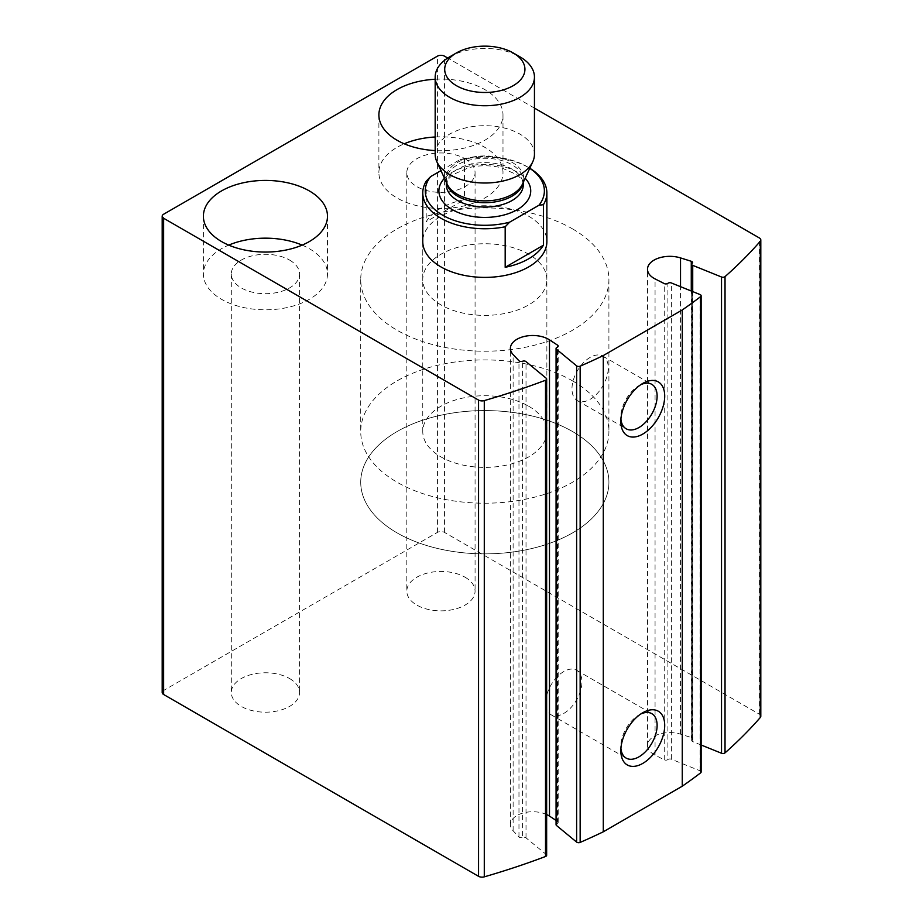 <?xml version="1.0" encoding="UTF-8"?>
<svg xmlns="http://www.w3.org/2000/svg" width="923" height="923" viewBox="0 0 923 923"><rect width="100%" height="100%" fill="white"/><g stroke="black" fill="none" stroke-linecap="round" stroke-linejoin="round"><path stroke-width="0.69" stroke-dasharray="4.62 3.46" d="M760.806 716.225A4.961 2.861 0 0 0 759.352 714.194L444.448 532.386A4.961 2.861 0 0 0 437.433 532.386L163.648 690.45A4.961 2.861 0 0 0 162.194 692.481M534.452 108.106L447.724 58.034M546.647 855.298A2.481 1.431 0 0 0 546.197 854.479L526.018 837.842A2.481 1.431 0 0 0 522.568 837.496L522.568 361.251M546.647 814.548A22.337 12.899 0 0 0 523.029 813.025A22.337 12.899 0 0 0 510.396 824.631A22.337 12.899 0 0 0 513.119 830.804L518.968 836.999A2.481 1.431 0 0 0 522.568 837.496M556.073 820.42L557.573 821.401L557.573 347.048M556.073 824.689A2.481 1.431 0 0 1 557.134 823.524A2.481 1.431 0 0 0 558.184 822.347A2.481 1.431 0 0 0 557.573 821.401M701.134 771.986A2.481 1.431 0 0 0 700.084 770.82L671.367 759.214A2.481 1.431 0 0 0 667.906 759.56L667.906 283.326M701.134 744.999L692.723 741.607A2.481 1.431 0 0 1 691.662 740.431A2.481 1.431 0 0 1 692.112 739.611A2.481 1.431 0 0 0 692.562 738.781A2.481 1.431 0 0 0 691.269 737.523L680.528 734.154A22.337 12.899 0 0 0 647.508 745.472A22.337 12.899 0 0 0 655.065 755.141L664.237 759.814A2.481 1.431 0 0 0 667.906 759.56M289.568 678.543A34.128 19.706 180 0 1 299.56 692.481A34.128 19.706 180 0 1 265.432 712.187A34.128 19.706 180 0 1 231.304 692.481A34.128 19.706 180 0 1 252.371 674.275A34.128 19.706 180 0 1 289.568 678.543M465.077 577.221A34.128 19.706 180 0 1 475.068 591.158A34.128 19.706 180 0 1 440.94 610.853A34.128 19.706 180 0 1 406.812 591.158A34.128 19.706 180 0 1 427.88 572.952A34.128 19.706 180 0 1 465.077 577.221M422.769 279.565L422.769 241.572A62.049 35.824 180 0 1 461.073 208.471A62.049 35.824 180 0 1 528.694 216.236A62.049 35.824 180 0 1 546.866 241.572L546.866 279.565A62.049 35.824 180 0 1 484.817 315.389A62.049 35.824 180 0 1 422.769 279.565A62.049 35.824 180 0 1 461.073 246.476A62.049 35.824 180 0 1 528.694 254.24A62.049 35.824 180 0 1 546.866 279.565M435.171 79.24A62.049 35.824 180 0 1 484.817 89.577A62.049 35.824 180 0 1 502.989 114.913A62.049 35.824 180 0 1 435.171 150.587M435.171 136.996A62.049 35.824 180 0 1 484.817 147.334A62.049 35.824 180 0 1 502.989 172.67A62.049 35.824 180 0 1 440.94 208.494A62.049 35.824 180 0 1 378.892 172.67A62.049 35.824 180 0 1 404.216 143.792M465.077 158.733A34.128 19.706 180 0 1 475.068 172.67A34.128 19.706 180 0 1 440.94 192.376A34.128 19.706 180 0 1 406.812 172.67A34.128 19.706 180 0 1 427.88 154.464A34.128 19.706 180 0 1 465.077 158.733M302.156 245.114A62.049 35.824 180 0 1 309.309 248.668A62.049 35.824 180 0 1 327.492 273.993A62.049 35.824 180 0 1 265.432 309.816A62.049 35.824 180 0 1 203.383 273.993A62.049 35.824 180 0 1 228.719 245.114M289.568 260.067A34.128 19.706 180 0 1 299.56 273.993A34.128 19.706 180 0 1 265.432 293.699A34.128 19.706 180 0 1 231.304 273.993A34.128 19.706 180 0 1 252.371 255.798A34.128 19.706 180 0 1 289.568 260.067M590.12 357.42A25.648 14.814 120 0 0 573.356 380.022A25.648 14.814 120 0 0 577.29 400.582A25.648 14.814 120 0 0 602.95 385.768A25.648 14.814 120 0 0 602.95 356.151A25.648 14.814 120 0 0 590.12 357.42M640.781 384.683A25.648 14.814 120 0 0 638.97 385.618L638.97 385.618A25.648 14.814 120 0 0 620.833 417.034A25.648 14.814 120 0 0 620.925 419.077M638.97 385.618L642.766 383.426L638.97 385.618M563.791 671.54A25.648 14.814 120 0 0 547.039 694.142A25.648 14.814 120 0 0 550.973 714.69A25.648 14.814 120 0 0 576.621 699.888A25.648 14.814 120 0 0 576.621 670.26A25.648 14.814 120 0 0 563.791 671.54M640.781 713.998A25.648 14.814 120 0 0 638.97 714.933L638.97 714.933A25.648 14.814 120 0 0 620.833 746.349A25.648 14.814 120 0 0 620.925 748.391M638.97 714.933L642.766 712.741L638.97 714.933M572.572 228.904A124.097 71.648 180 0 1 608.915 279.565A124.097 71.648 180 0 1 484.817 351.213A124.097 71.648 180 0 1 360.72 279.565A124.097 71.648 180 0 1 437.329 213.375A124.097 71.648 180 0 1 572.572 228.904M572.572 431.56A124.097 71.648 180 0 1 608.915 482.221A124.097 71.648 180 0 1 484.817 553.869A124.097 71.648 180 0 1 360.72 482.221A124.097 71.648 180 0 1 437.329 416.031A124.097 71.648 180 0 1 572.572 431.56A124.097 71.648 180 0 1 608.915 482.221A124.097 71.648 180 0 1 484.817 553.869A124.097 71.648 180 0 1 360.72 482.221A124.097 71.648 180 0 1 437.329 416.031A124.097 71.648 180 0 1 572.572 431.56M440.952 170.628L459.989 159.644A59.568 34.393 180 0 1 526.941 166.59A59.568 34.393 180 0 1 529.744 168.321M459.989 159.644L464.454 159.091A62.049 35.824 180 0 1 528.694 167.605L528.694 167.605A62.049 35.824 180 0 1 529.779 168.24M528.694 406.224A62.049 35.824 180 0 1 546.866 431.56A62.049 35.824 180 0 1 484.817 467.384A62.049 35.824 180 0 1 422.769 431.56A62.049 35.824 180 0 1 461.073 398.459A62.049 35.824 180 0 1 528.694 406.224M426.207 181.173L426.207 221.705A62.049 35.824 0 0 1 464.454 199.622L426.207 221.705M464.454 159.091L464.454 199.622M572.572 380.899A124.097 71.648 180 0 1 608.915 431.56A124.097 71.648 180 0 1 484.817 503.208A124.097 71.648 180 0 1 360.72 431.56A124.097 71.648 180 0 1 437.329 365.37A124.097 71.648 180 0 1 572.572 380.899M449.72 56.822A49.634 28.659 180 0 1 519.914 56.822M435.171 154.36A49.634 28.659 180 0 1 484.817 125.701A49.634 28.659 180 0 1 534.452 154.36M759.352 714.194L759.352 237.949M444.448 532.386L444.448 56.141M437.433 532.386L437.433 56.141M163.648 690.45L163.648 214.217M546.197 854.479L546.197 378.234M526.018 837.842L526.018 361.608M518.968 836.999L518.968 360.766M513.119 830.804L513.119 354.57M557.134 823.524L557.134 347.279M700.084 770.82L700.084 294.575M671.367 759.214L671.367 282.969M664.237 759.814L664.237 283.569M655.065 755.141L655.065 278.908M680.528 734.154L680.528 286.672M691.269 737.523L691.269 291.01M692.112 739.611L692.112 263.367M692.723 741.607L692.723 291.599M444.471 178.254A45.919 26.513 180 0 1 484.817 164.398A45.919 26.513 180 0 1 525.164 178.254M446.547 182.754A38.466 22.21 180 0 1 446.34 180.481L447.205 184.185A38.916 22.475 180 0 1 484.817 155.929A38.916 22.475 180 0 1 522.43 184.185L523.283 180.481A38.466 22.21 180 0 1 523.087 182.754M446.34 182.316L446.34 180.481A38.466 22.21 180 0 1 484.817 158.271A38.466 22.21 180 0 1 523.283 180.481L523.283 182.316M446.34 184.831A38.466 22.21 180 0 1 484.817 162.621A38.466 22.21 180 0 1 523.283 184.831C523.629 181.993 521.483 178.612 516.845 174.701L501.212 167.709C490.655 165.194 480.029 165.125 469.346 167.49L452.939 174.585L448.613 178.797L446.34 184.831M510.396 824.631L510.396 348.398M558.184 822.347L558.184 346.102M647.508 745.472L647.508 269.239M692.562 738.781L692.562 262.547M691.662 740.431L691.662 291.172M378.892 114.913L378.892 172.67M502.989 114.913L502.989 172.67M406.812 172.67L406.812 591.158M475.068 172.67L475.068 591.158M203.383 216.236L203.383 273.993M327.492 216.236L327.492 273.993M231.304 273.993L231.304 692.481M299.56 273.993L299.56 692.481M577.29 400.582L626.14 428.78M602.95 356.151L651.8 384.349M620.833 417.034L620.833 421.43M550.973 714.69L626.14 758.095M576.621 670.26L651.8 713.664M620.833 746.349L620.833 750.745M360.72 279.565L360.72 431.56M608.915 279.565L608.915 431.56M526.941 166.59L528.694 167.605M422.769 241.572L422.769 431.56M546.866 241.572L546.866 431.56"/><path stroke-width="1.38" d="M680.528 286.672L680.528 257.909L691.269 261.29A2.481 1.431 0 0 1 692.562 262.547A2.481 1.431 0 0 1 692.112 263.367A2.481 1.431 0 0 0 691.662 264.186A2.481 1.431 0 0 0 692.723 265.363L721.521 277.004A2.481 1.431 0 0 0 725.028 276.623A620.498 358.239 0 0 0 760.287 241.261A4.961 2.861 0 0 0 760.806 239.98A4.961 2.861 0 0 0 759.352 237.949L534.452 108.106M701.134 744.999L721.521 753.249A2.481 1.431 0 0 0 725.028 752.856A620.498 358.239 0 0 0 760.287 717.506A4.961 2.861 0 0 0 760.806 716.225L760.806 239.98M447.724 58.034L444.448 56.141A4.961 2.861 0 0 0 437.433 56.141L163.648 214.217A4.961 2.861 0 0 0 162.194 216.236A4.961 2.861 0 0 0 163.648 218.266L478.552 400.074A4.961 2.861 0 0 0 484.287 400.605A620.498 358.239 0 0 0 545.516 380.253A2.481 1.431 0 0 0 546.647 379.053A2.481 1.431 0 0 0 546.197 378.234L526.018 361.608A2.481 1.431 0 0 0 522.568 361.251A2.481 1.431 0 0 1 518.968 360.766L513.119 354.57A22.337 12.899 0 0 1 510.396 348.398A22.337 12.899 0 0 1 524.829 336.33A22.337 12.899 0 0 1 549.485 339.86L557.573 345.156A2.481 1.431 0 0 1 558.184 346.102A2.481 1.431 0 0 1 557.134 347.279A2.481 1.431 0 0 0 556.073 348.456A2.481 1.431 0 0 0 556.523 349.275L576.621 365.854A2.481 1.431 0 0 0 580.152 366.177A620.498 358.239 0 0 0 603.284 355.563L682.259 309.966A620.498 358.239 0 0 0 700.638 296.618A2.481 1.431 0 0 0 701.134 295.752A2.481 1.431 0 0 0 700.084 294.575L671.367 282.969A2.481 1.431 0 0 0 667.906 283.326A2.481 1.431 0 0 1 664.237 283.569L655.065 278.908A22.337 12.899 0 0 1 647.508 269.239A22.337 12.899 0 0 1 680.528 257.909M162.194 216.236L162.194 692.481A4.961 2.861 0 0 0 163.648 694.511L478.552 876.319A4.961 2.861 0 0 0 484.287 876.85A620.498 358.239 0 0 0 545.516 856.498A2.481 1.431 0 0 0 546.647 855.298L546.647 379.053M556.073 820.42L549.485 816.105A22.337 12.899 0 0 0 546.647 814.548M556.073 348.456L556.073 824.689A2.481 1.431 0 0 0 556.523 825.52L576.621 842.088A2.481 1.431 0 0 0 580.152 842.411A620.498 358.239 0 0 0 603.284 831.808L603.284 355.563M642.766 712.741L642.766 712.741A31.024 17.918 120 0 0 620.833 750.745A31.024 17.918 120 0 0 642.766 763.413A31.024 17.918 120 0 0 664.71 725.409A31.024 17.918 120 0 0 642.766 712.741M642.766 383.426L642.766 383.426A31.024 17.918 120 0 0 620.833 421.43A31.024 17.918 120 0 0 642.766 434.087A31.024 17.918 120 0 0 664.71 396.094A31.024 17.918 120 0 0 642.766 383.426L642.766 383.426M603.284 831.808L682.259 786.211L682.259 309.966M682.259 786.211A620.498 358.239 0 0 0 700.638 772.851A2.481 1.431 0 0 0 701.134 771.986L701.134 295.752M529.779 168.24A62.049 35.824 180 0 1 546.866 192.93L546.866 241.572A62.049 35.824 180 0 1 484.817 277.396A62.049 35.824 180 0 1 422.769 241.572L422.769 192.93A62.049 35.824 180 0 1 426.207 181.173L430.672 176.57L440.952 170.628M309.309 190.911A62.049 35.824 180 0 1 327.492 216.236A62.049 35.824 180 0 1 265.432 252.06A62.049 35.824 180 0 1 203.383 216.236A62.049 35.824 180 0 1 241.688 183.146A62.049 35.824 180 0 1 309.309 190.911M435.171 150.587A62.049 35.824 180 0 1 378.892 114.913A62.049 35.824 180 0 1 435.171 79.24M404.216 143.792A62.049 35.824 180 0 1 435.171 136.996M228.719 245.114A62.049 35.824 180 0 1 302.156 245.114M620.925 419.077A25.648 14.814 120 0 0 626.14 428.78A25.648 14.814 120 0 0 651.8 413.977A25.648 14.814 120 0 0 651.8 384.349A25.648 14.814 120 0 0 640.781 384.683M620.925 748.391A25.648 14.814 120 0 0 626.14 758.095A25.648 14.814 120 0 0 651.8 743.292A25.648 14.814 120 0 0 651.8 713.664A25.648 14.814 120 0 0 640.781 713.998M430.672 176.57A59.568 34.393 180 0 0 442.694 215.221A59.568 34.393 180 0 0 509.646 222.166L538.963 205.241A59.568 34.393 180 0 0 529.744 168.321M546.866 192.93A62.049 35.824 180 0 1 543.428 204.687L538.963 205.241M509.646 222.166L505.181 226.77A62.049 35.824 180 0 1 422.769 192.93M543.428 204.687L543.428 245.218A62.049 35.824 0 0 1 505.181 267.301L543.428 245.218M505.181 226.77L505.181 267.301M513.188 85.689A40.116 23.167 180 0 1 456.447 85.689A40.116 23.167 180 0 1 456.447 52.934A40.116 23.167 180 0 1 513.188 52.934A40.116 23.167 180 0 1 513.188 85.689M513.188 52.934L519.914 56.822A49.634 28.659 180 0 1 534.452 77.082A49.634 28.659 180 0 1 519.914 97.353A49.634 28.659 180 0 1 465.815 103.561A49.634 28.659 180 0 1 435.171 77.082A49.634 28.659 180 0 1 449.72 56.822L456.447 52.934M534.452 77.082L534.452 154.36A49.634 28.659 180 0 1 532.779 161.733A49.634 28.659 180 0 1 519.914 174.62A49.634 28.659 180 0 1 471.93 182.027A49.634 28.659 180 0 1 436.844 161.733A49.634 28.659 180 0 1 435.171 154.36L435.171 77.082M760.287 717.506L760.287 241.261M163.648 694.511L163.648 218.266M478.552 876.319L478.552 400.074M484.287 876.85L484.287 400.605M545.516 856.498L545.516 380.253M549.485 816.105L549.485 339.86M557.573 347.048L557.573 345.156M556.523 825.52L556.523 349.275M576.621 842.088L576.621 365.854M580.152 842.411L580.152 366.177M700.638 772.851L700.638 296.618M691.269 291.01L691.269 261.29M692.723 291.599L692.723 265.363M721.521 753.249L721.521 277.004M725.028 752.856L725.028 276.623M525.164 178.254A45.919 26.513 180 0 1 517.284 209.648A45.919 26.513 180 0 1 457.335 212.152A45.919 26.513 180 0 1 444.471 178.254M532.779 161.733L522.43 184.185A38.916 22.475 180 0 1 512.334 194.292A38.916 22.475 180 0 1 474.71 200.106A38.916 22.475 180 0 1 447.205 184.185L436.844 161.733M523.087 182.754A38.466 22.21 180 0 1 512.023 196.184A38.466 22.21 180 0 1 471.93 201.41A38.466 22.21 180 0 1 446.547 182.754M523.283 182.316L523.283 184.831A38.466 22.21 180 0 1 512.023 200.533A38.466 22.21 180 0 1 470.095 205.344A38.466 22.21 180 0 1 446.34 184.831L446.34 182.316M691.662 291.172L691.662 264.186"/></g></svg>
